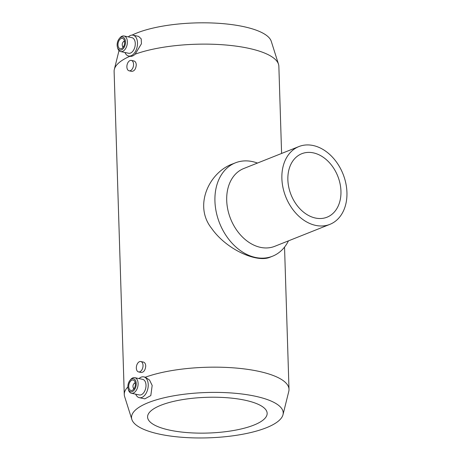 <?xml version="1.0" encoding="UTF-8"?>
<svg xmlns="http://www.w3.org/2000/svg" width="461" height="461" viewBox="0 0 461 461"><rect width="100%" height="100%" fill="white"/><g stroke="black" fill="none" stroke-linecap="round" stroke-linejoin="round"><path stroke-width="0.69" d="M281.596 153.455L278.859 66.28A82.41 24.629 178.2 0 0 278.502 64.223A82.41 24.629 178.2 0 0 222.317 44.734A82.41 24.629 178.2 0 0 135.177 54.168C133.344 55.937 131.587 56.634 129.904 56.265L128.584 55.988A10.632 6.46 102.1 0 1 124.966 52.496M135.177 54.168L141.441 43.766L141.204 38.822L138.548 36.367L133.027 35.186A10.632 6.46 102.1 0 1 137.493 42.925A10.632 6.46 102.1 0 1 128.584 55.988M128.296 36.897A10.632 6.46 102.1 0 1 133.027 35.186M127.881 386.946A82.41 24.629 178.2 0 0 124.268 394.501A82.41 24.629 178.2 0 0 124.62 396.558L131.858 419.458A75.875 22.675 178.2 0 0 159.656 434.181A75.875 22.675 178.2 0 0 237.45 435.144A75.875 22.675 178.2 0 0 282.996 414.71A75.875 22.675 178.2 0 0 239.974 393.763A75.875 22.675 178.2 0 0 155.299 400.177A75.875 22.675 178.2 0 0 131.858 419.458M282.996 414.71L288.782 391.401A82.41 24.629 178.2 0 0 289.007 389.326A82.41 24.629 178.2 0 0 238.896 368.316A82.41 24.629 178.2 0 0 150.084 375.617A82.41 24.629 178.2 0 0 145.324 377.213L143.763 376.873A10.632 6.46 102.1 0 1 148.235 384.612A10.632 6.46 102.1 0 1 139.326 397.676A10.632 6.46 102.1 0 1 135.701 394.184M129.898 56.265A82.41 24.629 178.2 0 0 114.34 69.381A82.41 24.629 178.2 0 0 114.115 71.455L124.268 394.501M129.109 70.81L131.708 71.369C134.353 71.207 135.874 69.035 136.277 64.857C136.122 62.673 135.338 61.376 133.932 60.967L131.327 60.414A5.319 3.227 -77.9 0 0 127.063 64.938A5.319 3.227 -77.9 0 0 129.109 70.81A5.319 3.227 -77.9 0 0 130.377 70.683A5.319 3.227 -77.9 0 0 133.563 64.281A5.319 3.227 -77.9 0 0 131.327 60.414M138.571 371.929L141.17 372.482C143.815 372.321 145.336 370.154 145.739 365.976C145.584 363.792 144.8 362.496 143.394 362.081L140.789 361.528A5.319 3.227 -77.9 0 0 136.525 366.051A5.319 3.227 -77.9 0 0 138.571 371.929A5.319 3.227 -77.9 0 0 139.839 371.797A5.319 3.227 -77.9 0 0 143.025 365.394A5.319 3.227 -77.9 0 0 140.789 361.528M235.387 162.842L232.886 163.834C209.38 171.993 193.274 205.554 211.628 228.362C226.322 249.557 256.979 263.064 270.06 257.198L272.56 256.201A50.243 36.984 -111.7 0 1 219.609 223.205A50.243 36.984 -111.7 0 1 235.387 162.842A50.243 36.984 -111.7 0 1 252.467 161.598A50.243 36.984 -111.7 0 1 257.474 163.061M139.326 397.676L144.846 398.851L150.81 395.584L152.176 385.454L149.52 380.037L145.324 377.213M139.032 378.585A10.632 6.46 102.1 0 1 143.763 376.873M129.933 380.417L130.544 379.668A7.975 4.846 102.1 0 1 134.756 377.668L142.656 379.357A7.975 4.846 102.1 0 1 146.004 385.16A7.975 4.846 102.1 0 1 139.326 394.956L131.425 393.268A7.975 4.846 102.1 0 1 128.394 389.724L128.146 388.796A6.644 4.034 102.1 0 1 129.933 380.417A6.644 4.034 102.1 0 1 136.237 383.587A6.644 4.034 102.1 0 1 132.912 391.251A6.644 4.034 102.1 0 1 128.146 388.796M134.756 377.668A7.975 4.846 102.1 0 1 138.104 383.471A7.975 4.846 102.1 0 1 131.425 393.268M135.401 383.921A5.319 3.227 102.1 0 1 130.947 390.45A5.319 3.227 102.1 0 1 128.901 384.578A5.319 3.227 102.1 0 1 133.166 380.048A5.319 3.227 102.1 0 1 135.401 383.921M133.921 388.9A3.325 2.017 102.1 0 1 133.2 387.684L133.073 387.217A2.657 1.613 102.1 0 1 133.788 383.869A2.657 1.613 102.1 0 1 135.35 383.247M133.788 383.869L134.093 383.494A3.325 2.017 102.1 0 1 135.252 382.676M134.243 388.421A2.657 1.613 102.1 0 1 133.073 387.217M288.453 240.861A50.243 36.984 -111.7 0 1 272.56 256.201M329.897 224.357L274.727 246.324A41.87 30.824 -111.7 0 1 230.604 218.825A41.87 30.824 -111.7 0 1 243.748 168.524L298.918 146.558A41.87 30.824 -111.7 0 1 313.152 145.52A41.87 30.824 -111.7 0 1 345.808 183.173A41.87 30.824 -111.7 0 1 329.897 224.357A41.87 30.824 -111.7 0 1 285.774 196.859A41.87 30.824 -111.7 0 1 298.918 146.558M313.382 152.873A34.16 25.148 -111.7 0 1 340.028 183.593A34.16 25.148 -111.7 0 1 327.045 217.194A34.16 25.148 -111.7 0 1 291.047 194.761A34.16 25.148 -111.7 0 1 301.771 153.72A34.16 25.148 -111.7 0 1 313.382 152.873M169.752 430.159A59.815 17.875 178.2 0 0 233.37 430.539A59.815 17.875 178.2 0 0 267.155 413.304A59.815 17.875 178.2 0 0 206.805 397.313A59.815 17.875 178.2 0 0 147.583 417.061A59.815 17.875 178.2 0 0 169.752 430.159M278.502 64.223L271.264 41.323A75.875 22.675 178.2 0 0 213.806 23.05A75.875 22.675 178.2 0 0 132.071 35.105M123.508 46.734A2.657 1.613 102.1 0 1 122.338 45.53A2.657 1.613 102.1 0 1 123.052 42.182A2.657 1.613 102.1 0 1 124.608 41.559M123.185 47.212A3.325 2.017 102.1 0 1 122.459 45.996L122.338 45.53M123.052 42.182L123.358 41.807A3.325 2.017 102.1 0 1 124.516 40.989M124.66 42.228A5.319 3.227 102.1 0 1 120.212 48.762A5.319 3.227 102.1 0 1 118.16 42.89A5.319 3.227 102.1 0 1 122.43 38.361A5.319 3.227 102.1 0 1 124.66 42.228M125.496 41.899A6.644 4.034 102.1 0 1 122.171 49.563A6.644 4.034 102.1 0 1 117.405 47.108A6.644 4.034 102.1 0 1 119.197 38.73A6.644 4.034 102.1 0 1 125.496 41.899M119.197 38.73L119.802 37.981A7.975 4.846 102.1 0 1 124.015 35.981A7.975 4.846 102.1 0 1 127.369 41.784A7.975 4.846 102.1 0 1 120.684 51.58A7.975 4.846 102.1 0 1 117.659 48.036L117.405 47.108M124.015 35.981L131.921 37.669A7.975 4.846 102.1 0 1 135.269 43.472A7.975 4.846 102.1 0 1 128.59 53.269L120.684 51.58M289.007 389.326L284.541 247.108M119.001 50.601L114.34 69.381"/></g></svg>
